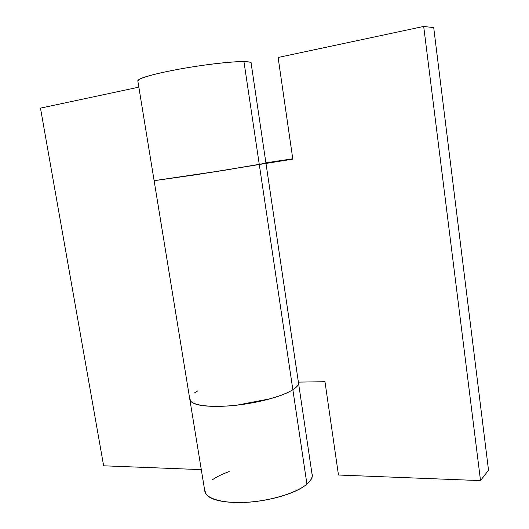<?xml version="1.0" encoding="UTF-8"?>
<svg xmlns="http://www.w3.org/2000/svg" width="529" height="529" viewBox="0 0 529 529"><rect width="100%" height="100%" fill="white"/><g stroke="black" fill="none" stroke-linecap="round" stroke-linejoin="round"><path stroke-width="0.79" d="M251.11 63.143C251.149 62.21 248.762 61.701 243.948 61.615L259.289 164.526L195.988 174.742L154.118 180.693L195.69 174.788L259.289 164.526L243.948 61.615C232.072 61.41 204.591 64.545 179.946 69.015C155.255 73.478 137.89 78.431 137.811 80.719M204.756 490.747C205.259 498.543 222.742 503.753 246.785 502.272C270.795 500.844 296.809 492.836 306.926 484.095L292.861 389.721C282.506 396.413 256.843 403.29 232.958 405.531C209.041 407.806 191.22 405.141 189.898 399.745M194.341 392.961L197.945 390.766M298.488 382.117C299.262 384.272 297.391 386.811 292.861 389.721C296.994 387.063 298.852 384.649 298.435 382.48C298.819 384.656 296.961 387.069 292.861 389.721L306.926 484.095C310.946 480.616 312.646 477.35 312.031 474.295M137.811 80.818L154.118 180.7L217.009 171.469L265.935 163.177M103.638 465.798L40.482 108.134L103.638 465.798L201.291 469.633L103.638 465.798M138.849 87.166L40.482 108.134L138.849 87.166M212.36 479.796C216.698 476.781 222.306 474.037 229.183 471.57M311.918 473.468C313.188 476.609 311.521 480.153 306.926 484.095C300.333 489.715 289.555 494.37 274.604 498.06C259.547 501.704 245.225 503.132 231.623 502.345C218.213 501.499 209.755 498.821 206.244 494.304L204.611 489.966M251.156 63.387C251.85 62.296 249.443 61.708 243.948 61.615C236.066 61.496 224.065 62.501 207.943 64.624C191.716 66.786 176.706 69.378 162.912 72.4C149.323 75.396 141.23 77.849 138.611 79.747L137.877 81.215M189.812 399.322C190.367 404.903 207.884 407.813 232.033 405.617C256.142 403.468 282.374 396.505 292.861 389.721L259.289 164.526L292.808 159.136L278.115 57.482L423.696 26.45L433.707 27.607L488.518 470.175L433.707 27.607L423.696 26.45L480.53 480.61L423.696 26.45L278.115 57.482L292.808 159.136L265.942 163.163M154.111 180.653L224.197 170.325L265.942 163.183L259.289 164.526L292.861 389.721C285.984 394.118 274.941 397.993 259.732 401.352C244.418 404.685 229.936 406.358 216.288 406.384C202.832 406.358 194.441 404.771 191.128 401.63L189.686 398.535M292.762 158.799L265.895 162.833L292.762 158.799M488.518 470.175L480.53 480.61L338.474 475.029L324.978 381.707L298.382 382.117L324.978 381.707L338.474 475.029L480.53 480.61L488.518 470.175M189.739 398.879L191.128 401.63C193.561 403.925 198.977 405.399 207.361 406.074C215.832 406.728 225.843 406.391 237.402 405.062L270.101 398.793C280.258 395.95 287.842 392.928 292.861 389.721C296.941 387.076 298.799 384.676 298.442 382.507L265.955 163.236M204.835 491.322L189.924 400.003M312.077 474.526L298.607 383.618M265.948 163.183L251.11 63.07M189.845 399.514L154.124 180.72"/></g></svg>
